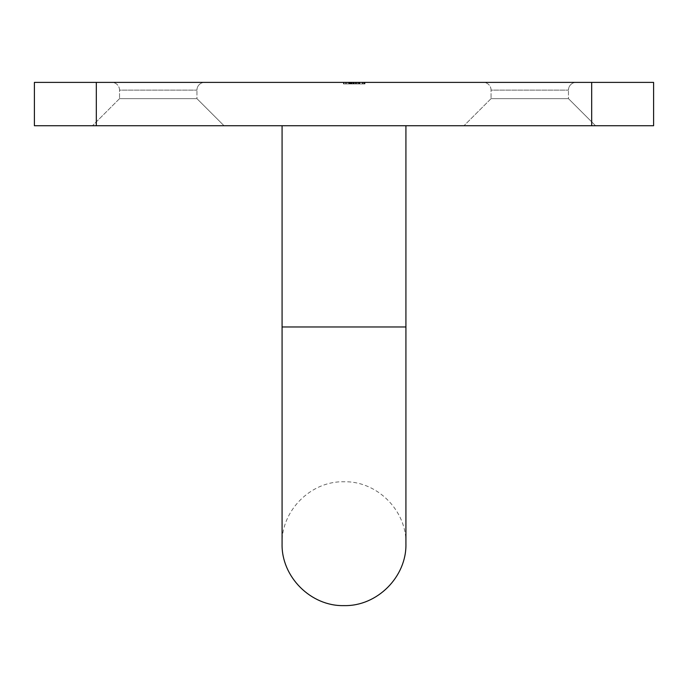 <?xml version="1.0" encoding="UTF-8"?>
<svg xmlns="http://www.w3.org/2000/svg" width="688" height="688" viewBox="0 0 688 688"><rect width="100%" height="100%" fill="white"/><g stroke="black" fill="none" stroke-linecap="round" stroke-linejoin="round"><path stroke-width="0.52" stroke-dasharray="3.44 2.58" d="M568.46 98.642L595.55 125.732L463.97 125.732L595.55 125.732L463.97 125.732L595.55 125.732L568.46 98.642L491.06 98.642L463.97 125.732L491.06 98.642L568.46 98.642L491.06 98.642L568.46 98.642L568.46 90.128L568.46 98.642M196.94 98.642L224.03 125.732L92.45 125.732L224.03 125.732L92.45 125.732L224.03 125.732L196.94 98.642L119.54 98.642L92.45 125.732L119.54 98.642L196.94 98.642L119.54 98.642L196.94 98.642L196.94 90.128L196.94 98.642M576.2 82.388L483.32 82.388A7.74 7.74 0 0 1 491.06 90.128L491.06 98.642L491.06 90.128L568.46 90.128L491.06 90.128A7.74 7.74 0 0 0 483.32 82.388L576.2 82.388A7.74 7.74 0 0 0 568.46 90.128A7.74 7.74 0 0 1 576.2 82.388L483.32 82.388L576.2 82.388M204.68 82.388L111.8 82.388A7.74 7.74 0 0 1 119.54 90.128L119.54 98.642L119.54 90.128L196.94 90.128L119.54 90.128A7.74 7.74 0 0 0 111.8 82.388L204.68 82.388A7.74 7.74 0 0 0 196.94 90.128A7.74 7.74 0 0 1 204.68 82.388L111.8 82.388L204.68 82.388M344 125.732L405.92 125.732L344 125.732M356.436 83.936L343.475 83.936L354.234 83.936L354.234 82.388L365.001 82.388L343.475 82.388L365.001 82.388L343.475 82.388L365.001 82.388L343.475 82.388L365.001 82.388L343.475 82.388L365.001 82.388L343.475 82.388L365.001 82.388L343.733 82.388L362.903 82.388L345.574 82.388L362.903 82.388L345.574 82.388L362.903 82.388L345.574 82.388L362.903 82.388L345.574 82.388L354.243 82.388L345.574 82.388L354.243 82.388L354.234 83.936L365.001 83.936L365.001 82.388L343.475 82.388L365.001 82.388L365.001 83.936L344 83.936L344 82.388L364.477 82.388L344 82.388L344 83.936L364.477 83.936L364.477 82.388L364.477 83.936L362.378 83.936L362.378 82.388L362.378 83.936L356.074 83.936L356.074 82.388L356.074 83.936L353.976 83.936L353.976 82.388L353.976 83.936L344 83.936L344 82.388L344 83.936L365.001 83.936L365.001 82.388L365.001 83.936L344 83.936L344 82.388L344 83.936L346.589 83.936L346.589 82.388L346.589 83.936L343.733 83.936L343.733 82.388L343.733 83.936L351.439 83.936L351.439 82.388L351.448 83.936L356.436 83.936L356.436 82.388M96.32 82.388L34.4 82.388L34.4 125.732L96.32 125.732L96.32 82.388L591.68 82.388L591.68 125.732L653.6 125.732L653.6 82.388L591.68 82.388M96.32 125.732L591.68 125.732M347.87 83.936L359.231 83.936L345.574 83.936L345.574 82.388L345.574 83.936L348.73 83.936L348.73 82.388L348.73 83.936L347.87 83.936L347.87 82.388M356.367 83.936L359.231 83.936L359.231 82.388L359.231 83.936L359.231 82.388L359.231 83.936L355.61 83.936L355.61 82.388L355.619 83.936L359.231 83.936L344 83.936L344 82.388L344 83.936L358.964 83.936L358.964 82.388L358.964 83.936L356.367 83.936L356.367 82.388M356.281 83.936L356.281 82.388M351.086 83.936L351.086 82.388L351.086 83.936M355.988 83.936L352.927 83.936L357.39 83.936L355.988 83.936L355.988 82.388M352.927 83.936L352.927 82.388L352.927 83.936M343.733 83.936L359.231 83.936L344 83.936L357.39 83.936L357.39 82.388L357.39 83.936L345.574 83.936L357.39 83.936L357.39 82.388L357.39 83.936L344 83.936L344 82.388L344 83.936L357.39 83.936L344 83.936L344 82.388L344 83.936L357.39 83.936L351.499 83.936L351.499 82.388L351.499 83.936L345.574 83.936L357.39 83.936L357.39 82.388L357.39 83.936L353.426 83.936L353.426 82.388L353.426 83.936L344 83.936L344 82.388L344 83.936L346.589 83.936L343.733 83.936L343.733 82.388M351.525 83.936L351.525 82.388L351.525 83.936M356.066 83.936L356.066 82.388M358.465 83.936L358.465 82.388M359.231 83.936L344 83.936L358.964 83.936L358.964 82.388L358.964 83.936L358.964 82.388L358.964 83.936L356.264 83.936L356.264 82.388L356.264 83.936L359.231 83.936L359.231 82.388L359.231 83.936L344 83.936L344 82.388L344 83.936L358.964 83.936L358.964 82.388L358.964 83.936L356.264 83.936L359.231 83.936L359.231 82.388M356.195 83.936L356.195 82.388M351.448 83.936L351.448 82.388M363.892 83.936L343.475 83.936L354.234 83.936L345.574 83.936L345.574 82.388L345.574 83.936L362.903 83.936L345.574 83.936L349.091 83.936L349.091 82.388L349.091 83.936L354.243 83.936L354.243 82.388L354.234 83.936L365.001 83.936L365.001 82.388L365.001 83.936L354.234 83.936L354.234 82.388L354.243 83.936L343.475 83.936L343.475 82.388L343.475 83.936L362.903 83.936L362.903 82.388L350.828 82.388L362.903 82.388L362.903 83.936L345.574 83.936L345.574 82.388L345.574 83.936L354.243 83.936L354.234 82.388L354.234 83.936L365.001 83.936L365.001 82.388L365.001 83.936L343.475 83.936L343.475 82.388L343.475 83.936L362.903 83.936L345.574 83.936L349.633 83.936L345.574 83.936L345.574 82.388L345.574 83.936L349.091 83.936L349.091 82.388L349.091 83.936L354.243 83.936L354.243 82.388L354.234 83.936L365.001 83.936L363.892 83.936L363.892 82.388M357.39 83.936L344 83.936L344 82.388L344 83.936L344 82.388L344 83.936L344 82.388L344 83.936L354.44 83.936L354.44 82.388L354.44 83.936L357.39 83.936L357.39 82.388M362.378 83.936L362.378 82.388L362.378 83.936L364.477 83.936L364.477 82.388L364.477 83.936L344 83.936L344 82.388L344 83.936L362.378 83.936M365.001 83.936L355.412 83.936L362.903 83.936L362.903 82.388L362.903 83.936L354.243 83.936L354.234 82.388L354.243 83.936L343.475 83.936L349.71 83.936L349.71 82.388L349.736 83.936L365.001 83.936L365.001 82.388L365.001 83.936L350.828 83.936L350.828 82.388L350.828 83.936L348.73 83.936L365.001 83.936L365.001 82.388L365.001 83.936L354.234 83.936L362.903 83.936L354.243 83.936L354.234 82.388L354.234 83.936L365.001 83.936L343.475 83.936L343.475 82.388L343.475 83.936L362.903 83.936L362.903 82.388L362.903 83.936L350.828 83.936L359.721 83.936L359.721 82.388L359.747 83.936L365.001 83.936L365.001 82.388M355.816 83.936L355.816 82.388M349.745 83.936L349.745 82.388M353.718 83.936L349.633 83.936L353.718 83.936L353.718 82.388M349.633 83.936L349.633 82.388L349.633 83.936M348.73 83.936L348.73 82.388L348.73 83.936L344 83.936L344 82.388L344 83.936L348.73 83.936L348.73 82.388M350.828 83.936L350.828 82.388L350.828 83.936M349.091 83.936L354.243 83.936L345.574 83.936L349.091 83.936L349.091 82.388M354.243 83.936L354.243 82.388L354.243 83.936L345.574 83.936L345.574 82.388L345.574 83.936L354.243 83.936L354.243 82.388M359.695 83.936L359.695 82.388M349.968 83.936L343.475 83.936L355.412 83.936L355.412 82.388L355.412 83.936L349.968 83.936L349.968 82.388M345.72 83.936L345.72 82.388M343.475 83.936L343.475 82.388M349.796 83.936L349.796 82.388L349.822 83.936M359.764 83.936L359.764 82.388M356.341 83.936L356.341 82.388M359.721 83.936L359.721 82.388M349.925 83.936L349.925 82.388M405.92 326.972L405.92 543.692C406.771 510.599 377.084 480.921 344 481.772C310.916 480.921 281.229 510.599 282.08 543.692L282.08 326.972L405.92 326.972L344 326.972L405.92 326.972L405.92 125.732M352.11 83.936L352.11 82.388L352.118 83.936M351.611 83.936L351.611 82.388M350.295 83.936L350.295 82.388M351.645 83.936L351.645 82.388L351.645 83.936M351.043 83.936L351.043 82.388L351.043 83.936M349.409 83.936L349.409 82.388L349.409 83.936M355.662 83.936L355.662 82.388M282.08 326.972L282.08 125.732"/><path stroke-width="1.03" d="M34.4 82.388L96.32 82.388L96.32 125.732L34.4 125.732L34.4 82.388M591.68 82.388L653.6 82.388L653.6 125.732L591.68 125.732L591.68 82.388L96.32 82.388M591.68 125.732L96.32 125.732M344 326.972L282.08 326.972L282.08 543.692C281.229 576.785 310.916 606.463 344 605.612C377.084 606.463 406.771 576.785 405.92 543.692L405.92 326.972L344 326.972M405.92 326.972L405.92 125.732M282.08 326.972L282.08 125.732"/></g></svg>
